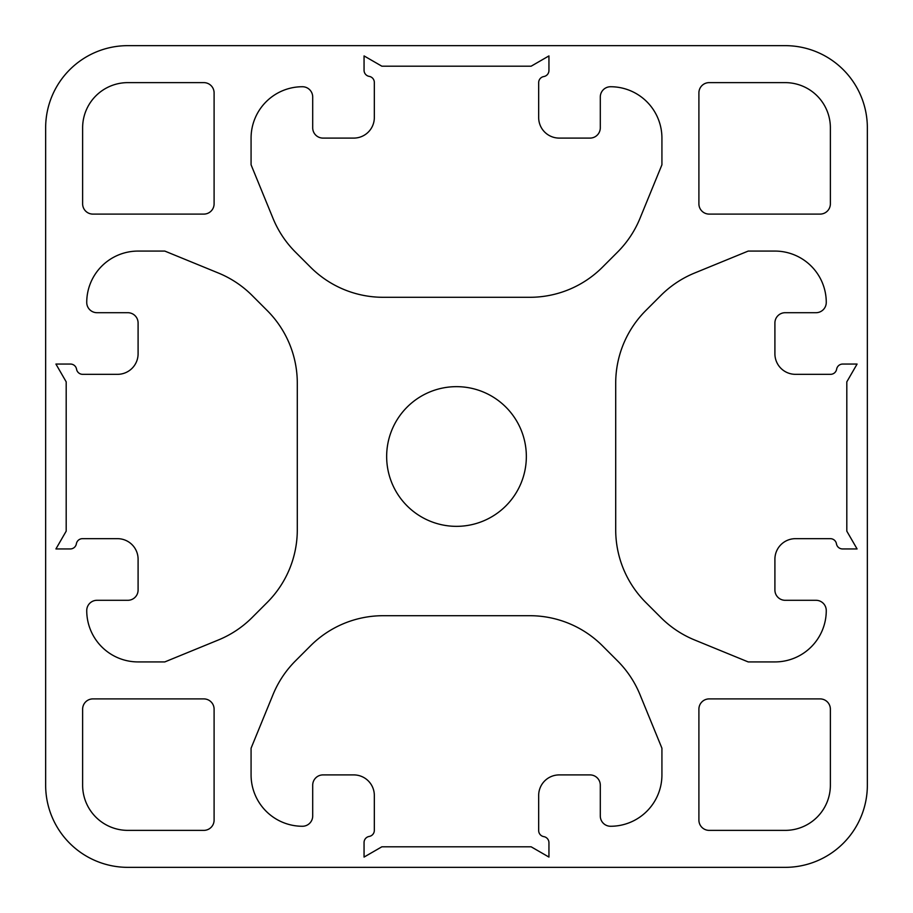 <?xml version="1.0" encoding="UTF-8"?>
<svg xmlns="http://www.w3.org/2000/svg" width="913" height="913" viewBox="0 0 913 913"><rect width="100%" height="100%" fill="white"/><g stroke="black" fill="none" stroke-linecap="round" stroke-linejoin="round"><path stroke-width="1.37" d="M386.656 456.5A69.845 69.845 0 0 1 456.5 386.656A69.845 69.845 0 0 1 526.345 456.5A69.845 69.845 0 0 1 456.5 526.345A69.845 69.845 0 0 1 386.656 456.5M127.82 867.35A82.17 82.17 0 0 1 45.65 785.18L45.65 127.82A82.17 82.17 0 0 1 127.82 45.65L785.18 45.65A82.17 82.17 0 0 1 867.35 127.82L867.35 785.18A82.17 82.17 0 0 1 785.18 867.35L127.82 867.35M55.921 548.941L66.193 531.149L66.193 381.851L55.921 364.059L70.472 364.059A6.163 6.163 0 0 1 76.555 369.194A6.163 6.163 0 0 0 82.627 374.33L117.549 374.33A20.543 20.543 0 0 0 138.091 353.788L138.091 322.974A10.271 10.271 0 0 0 127.82 312.703L97.006 312.703A10.271 10.271 0 0 1 86.735 302.431A51.356 51.356 0 0 1 138.091 251.075L164.797 251.075L218.412 273.033A102.713 102.713 0 0 1 252.114 295.458L267.212 310.557A102.713 102.713 0 0 1 297.296 383.186L297.296 529.814A102.713 102.713 0 0 1 267.212 602.443L252.114 617.542A102.713 102.713 0 0 1 218.412 639.967L164.797 661.925L138.091 661.925A51.356 51.356 0 0 1 86.735 610.569A10.271 10.271 0 0 1 97.006 600.298L127.82 600.298A10.271 10.271 0 0 0 138.091 590.026L138.091 559.213A20.543 20.543 0 0 0 117.549 538.67L82.455 538.67A6.163 6.163 0 0 0 76.372 543.806A6.163 6.163 0 0 1 70.301 548.941L55.921 548.941M214.099 820.102A10.271 10.271 0 0 1 203.827 830.374L127.82 830.374A45.194 45.194 0 0 1 82.627 785.18L82.627 709.173A10.271 10.271 0 0 1 92.898 698.902L203.827 698.902A10.271 10.271 0 0 1 214.099 709.173L214.099 820.102M820.102 698.902A10.271 10.271 0 0 1 830.374 709.173L830.374 785.18A45.194 45.194 0 0 1 785.18 830.374L709.173 830.374A10.271 10.271 0 0 1 698.902 820.102L698.902 709.173A10.271 10.271 0 0 1 709.173 698.902L820.102 698.902M698.902 92.898A10.271 10.271 0 0 1 709.173 82.627L785.18 82.627A45.194 45.194 0 0 1 830.374 127.82L830.374 203.827A10.271 10.271 0 0 1 820.102 214.099L709.173 214.099A10.271 10.271 0 0 1 698.902 203.827L698.902 92.898M857.079 364.059L846.808 381.851L846.808 531.149L857.079 548.941L842.528 548.941A6.163 6.163 0 0 1 836.445 543.806A6.163 6.163 0 0 0 830.374 538.67L795.451 538.67A20.543 20.543 0 0 0 774.909 559.213L774.909 590.026A10.271 10.271 0 0 0 785.18 600.298L815.994 600.298A10.271 10.271 0 0 1 826.265 610.569A51.356 51.356 0 0 1 774.909 661.925L748.204 661.925L694.588 639.967A102.713 102.713 0 0 1 660.886 617.542L645.788 602.443A102.713 102.713 0 0 1 615.704 529.814L615.704 383.186A102.713 102.713 0 0 1 645.788 310.557L660.886 295.458A102.713 102.713 0 0 1 694.588 273.033L748.204 251.075L774.909 251.075A51.356 51.356 0 0 1 826.265 302.431A10.271 10.271 0 0 1 815.994 312.703L785.18 312.703A10.271 10.271 0 0 0 774.909 322.974L774.909 353.788A20.543 20.543 0 0 0 795.451 374.33L830.545 374.33A6.163 6.163 0 0 0 836.628 369.194A6.163 6.163 0 0 1 842.699 364.059L857.079 364.059M548.941 857.079L531.149 846.808L381.851 846.808L364.059 857.079L364.059 842.528A6.163 6.163 0 0 1 369.194 836.445A6.163 6.163 0 0 0 374.33 830.374L374.33 795.451A20.543 20.543 0 0 0 353.788 774.909L322.974 774.909A10.271 10.271 0 0 0 312.703 785.18L312.703 815.994A10.271 10.271 0 0 1 302.431 826.265A51.356 51.356 0 0 1 251.075 774.909L251.075 748.204L273.033 694.588A102.713 102.713 0 0 1 295.458 660.886L310.557 645.788A102.713 102.713 0 0 1 383.186 615.704L529.814 615.704A102.713 102.713 0 0 1 602.443 645.788L617.542 660.886A102.713 102.713 0 0 1 639.967 694.588L661.925 748.204L661.925 774.909A51.356 51.356 0 0 1 610.569 826.265A10.271 10.271 0 0 1 600.298 815.994L600.298 785.18A10.271 10.271 0 0 0 590.026 774.909L559.213 774.909A20.543 20.543 0 0 0 538.67 795.451L538.67 830.545A6.163 6.163 0 0 0 543.806 836.628A6.163 6.163 0 0 1 548.941 842.699L548.941 857.079M364.059 55.921L381.851 66.193L531.149 66.193L548.941 55.921L548.941 70.472A6.163 6.163 0 0 1 543.806 76.555A6.163 6.163 0 0 0 538.67 82.627L538.67 117.549A20.543 20.543 0 0 0 559.213 138.091L590.026 138.091A10.271 10.271 0 0 0 600.298 127.82L600.298 97.006A10.271 10.271 0 0 1 610.569 86.735A51.356 51.356 0 0 1 661.925 138.091L661.925 164.797L639.967 218.412A102.713 102.713 0 0 1 617.542 252.114L602.443 267.212A102.713 102.713 0 0 1 529.814 297.296L383.186 297.296A102.713 102.713 0 0 1 310.557 267.212L295.458 252.114A102.713 102.713 0 0 1 273.033 218.412L251.075 164.797L251.075 138.091A51.356 51.356 0 0 1 302.431 86.735A10.271 10.271 0 0 1 312.703 97.006L312.703 127.82A10.271 10.271 0 0 0 322.974 138.091L353.788 138.091A20.543 20.543 0 0 0 374.33 117.549L374.33 82.455A6.163 6.163 0 0 0 369.194 76.372A6.163 6.163 0 0 1 364.059 70.301L364.059 55.921M92.898 214.099A10.271 10.271 0 0 1 82.627 203.827L82.627 127.82A45.194 45.194 0 0 1 127.82 82.627L203.827 82.627A10.271 10.271 0 0 1 214.099 92.898L214.099 203.827A10.271 10.271 0 0 1 203.827 214.099L92.898 214.099"/></g></svg>
